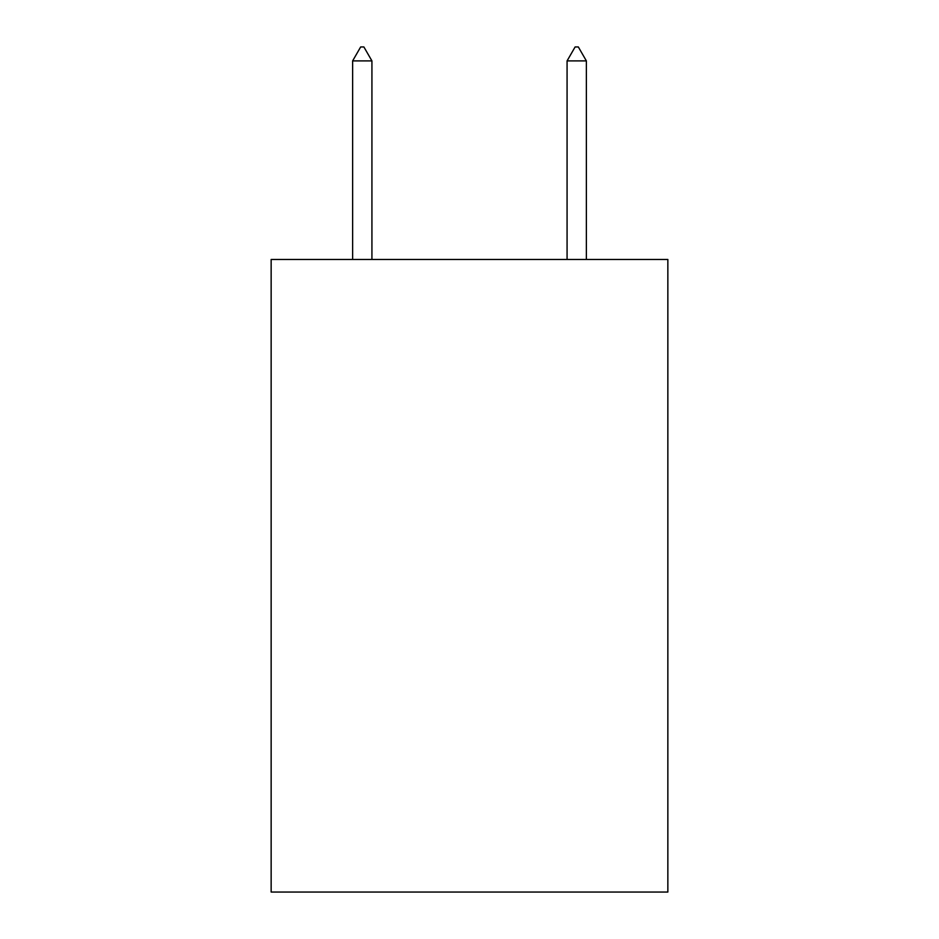 <?xml version="1.0" encoding="UTF-8"?>
<svg xmlns="http://www.w3.org/2000/svg" width="939" height="939" viewBox="0 0 939 939"><rect width="100%" height="100%" fill="white"/><g stroke="black" fill="none" stroke-linecap="round" stroke-linejoin="round"><path stroke-width="1.41" d="M667.852 259.457L667.852 892.05L271.148 892.05L271.148 259.457L667.852 259.457M371.926 60.894L363.886 46.95L360.67 46.95L352.63 60.894L371.926 60.894L371.926 259.457M352.63 60.894L352.63 259.457M575.114 46.95L578.33 46.95L586.37 60.894L567.074 60.894L575.114 46.95M586.37 259.457L586.37 60.894M567.074 259.457L567.074 60.894"/></g></svg>
